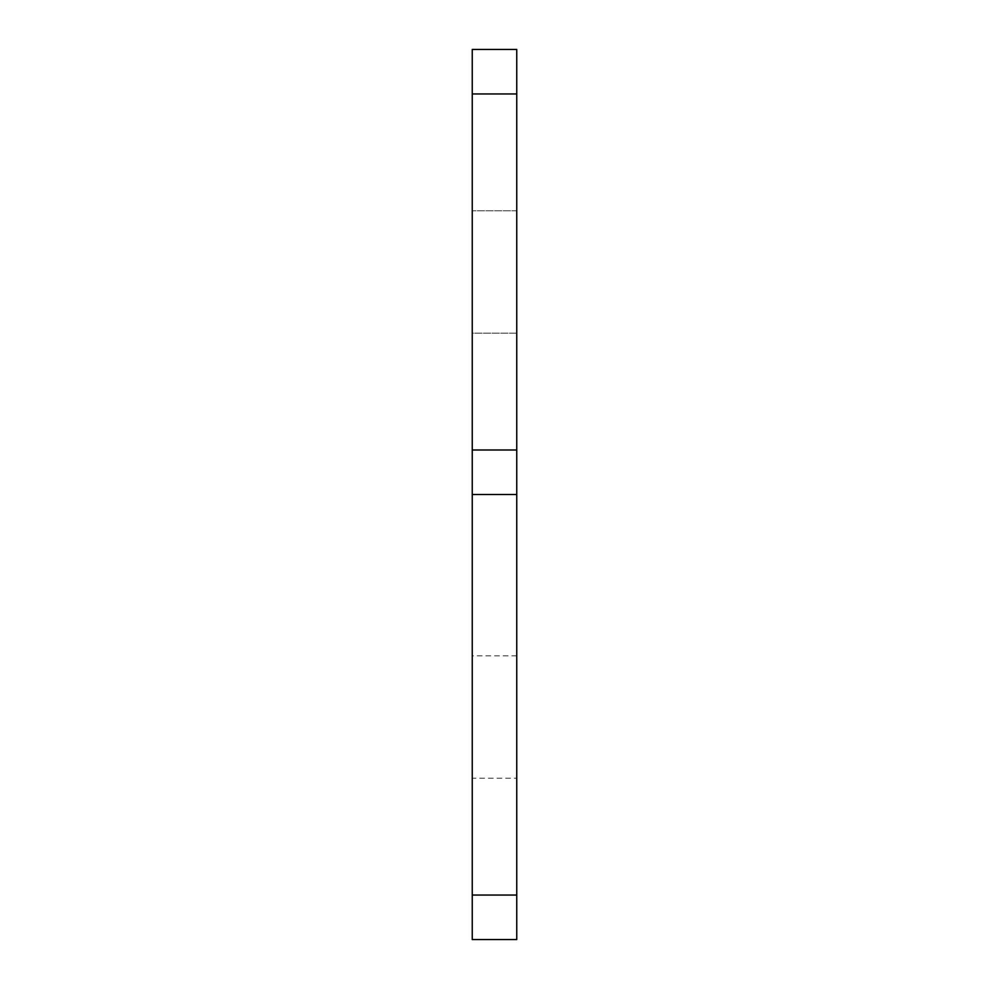<?xml version="1.0" encoding="UTF-8"?>
<svg xmlns="http://www.w3.org/2000/svg" width="989" height="989" viewBox="0 0 989 989"><rect width="100%" height="100%" fill="white"/><g stroke="black" fill="none" stroke-linecap="round" stroke-linejoin="round"><path stroke-width="0.74" stroke-dasharray="4.95 3.71" d="M516.753 333.169L472.248 333.169L472.248 210.781L472.248 333.169L472.248 210.781L472.248 333.169L516.753 333.169L516.753 210.781L472.248 210.781L516.753 210.781L516.753 333.169M516.753 778.219L516.753 655.831L516.753 778.219L472.248 778.219L472.248 655.831L472.248 778.219M516.753 655.831L472.248 655.831M472.248 939.55L516.753 939.55L516.753 895.045L472.248 895.045L472.248 939.55M472.248 494.5L516.753 494.5M472.248 93.955L516.753 93.955L516.753 49.45L472.248 49.45L472.248 895.045M516.753 93.955L516.753 895.045"/><path stroke-width="1.48" d="M472.248 895.045L516.753 895.045L516.753 939.55L472.248 939.55L472.248 49.45L516.753 49.45L516.753 93.955L472.248 93.955M516.753 895.045L516.753 494.5L472.248 494.5M472.248 449.995L516.753 449.995L516.753 93.955M516.753 449.995L516.753 494.5"/></g></svg>
